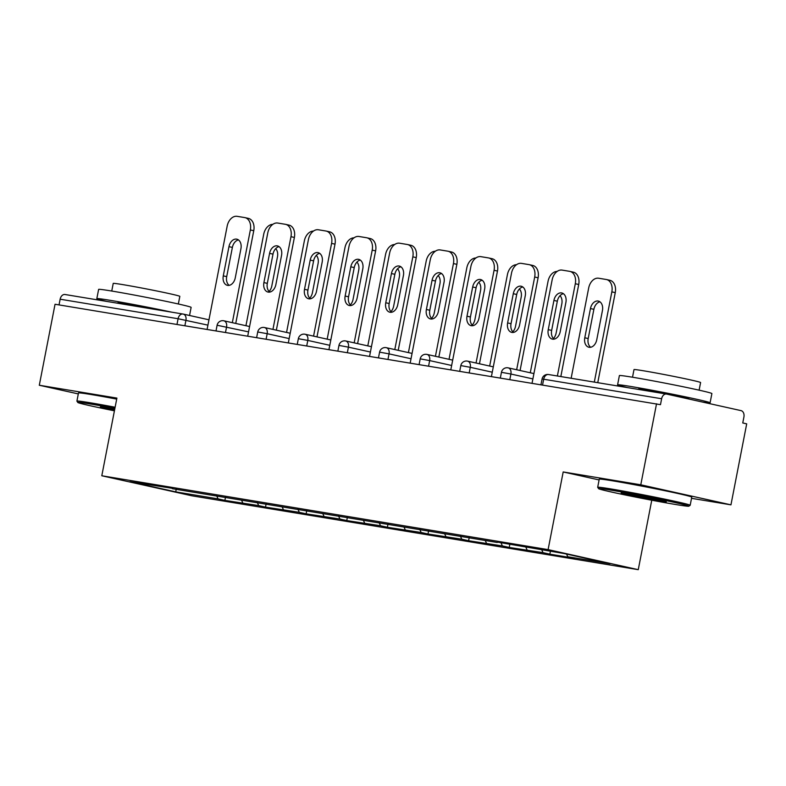 <?xml version="1.0" encoding="UTF-8"?>
<svg xmlns="http://www.w3.org/2000/svg" width="786" height="786" viewBox="0 0 786 786"><rect width="100%" height="100%" fill="white"/><g stroke="black" fill="none" stroke-linecap="round" stroke-linejoin="round"><path stroke-width="1.18" d="M691.533 498.324L730.951 504.848L746.7 423.851L742.76 422.966L743.91 417.052A5.649 4.038 99.4 0 0 741.041 410.626L666.646 394.081A5.649 4.038 99.4 0 0 666.489 394.051A5.649 4.038 99.4 0 0 661.625 398.748L660.476 404.672L55.049 304.251L39.3 385.248L78.305 393.924M651.761 500.21L638.261 569.673L191.961 495.819L101.797 475.766L548.097 549.62L638.261 569.673M566.559 554.071L567.747 556.743L610.064 563.749L564.319 553.57L497.626 542.144M567.747 556.743L574.586 558.266L549.846 554.169L550.406 551.271M541.76 549.836L543.008 552.646L549.846 554.169M543.008 552.646L509.23 547.449L509.868 544.167M500.947 542.694L502.392 545.926L509.23 547.449M502.392 545.926L468.603 540.729L469.242 537.447M460.331 535.973L461.775 539.206L468.603 540.729M461.775 539.206L427.987 533.999L428.625 530.727M419.714 529.253L421.149 532.486L427.987 533.999M421.149 532.486L387.37 527.278L388.009 524.007M379.088 522.533L380.532 525.755L387.37 527.278M380.532 525.755L346.744 520.558L347.383 517.276M338.471 515.803L339.916 519.035L346.744 520.558M339.916 519.035L306.127 513.838L306.766 510.556M297.855 509.082L299.289 512.315L306.127 513.838M299.289 512.315L265.511 507.117L266.14 503.836M257.228 502.362L258.673 505.595L265.511 507.117M258.673 505.595L224.884 500.387L225.523 497.116M216.612 495.642L218.056 498.874L224.884 500.387M218.056 498.874L175.74 491.869L129.995 481.69L172.665 488.371M497.273 542.478L172.311 488.695M525.873 547.213L527.131 550.023M485.257 540.483L486.505 543.303M444.63 533.763L445.888 536.573M404.014 527.042L405.271 529.852M363.397 520.322L364.645 523.132M322.771 513.602L324.029 516.412M282.154 506.872L283.412 509.692M241.538 500.151L242.786 502.961M176.988 324.431L178.088 318.733L60.139 299.211L59.029 304.909M60.139 299.211A5.649 4.038 -80.6 0 1 65.002 294.504A5.649 4.038 -80.6 0 1 65.159 294.534L182.804 314.007M176.261 488.961L175.74 491.869M730.951 504.848L640.787 484.795L656.536 403.788M640.787 484.795L563.189 471.954L548.097 549.62M101.797 475.766L116.898 398.089L39.3 385.248M563.189 471.954L599.109 479.941M229.178 285.347A8.666 6.062 102.5 0 1 226.702 276.633L232.381 247.413A8.666 6.062 102.5 0 1 238.463 239.927M248.111 218.331A11.309 7.909 102.5 0 1 248.405 218.39A11.309 7.909 102.5 0 1 253.76 230.72L250.351 229.964L232.322 322.682M235.741 323.449L253.76 230.72M207.091 329.413L227.174 226.122A11.309 7.909 -77.5 0 1 237.146 216.327L244.692 217.575A11.309 7.909 -77.5 0 1 244.986 217.634L248.405 218.39M240.938 248.641L235.26 277.861A8.666 6.062 102.5 0 1 227.39 285.328A8.666 6.062 102.5 0 1 223.283 275.876L228.962 246.657A8.666 6.062 102.5 0 1 236.832 239.18A8.666 6.062 102.5 0 1 240.938 248.641M250.351 229.964A11.309 7.909 -77.5 0 0 244.986 217.634M269.107 291.468A8.666 6.062 -77.5 0 0 271.799 285.986L277.478 256.767A8.666 6.062 -77.5 0 0 275.69 248.651M272.801 224.374A11.309 7.909 -77.5 0 0 263.713 234.257L245.939 325.718M114.894 408.376A45.981 1.258 -169 0 0 90.871 404.073A45.981 1.258 -169 0 0 77.814 402.461A45.981 1.258 -169 0 0 114.422 410.813M77.814 402.461L76.92 401.145A47.121 1.297 11 0 1 76.91 401.106A47.121 1.297 11 0 1 90.302 402.786A47.121 1.297 11 0 1 115.12 407.236M114.55 410.164A22.991 0.629 11 0 1 100.392 406.804A22.991 0.629 11 0 1 106.906 407.639A22.991 0.629 11 0 1 114.766 409.015A21.861 0.599 -169 0 1 114.373 408.946M106.994 301.46A47.121 1.297 11 0 1 96.825 298.651L98.623 289.405A47.121 1.297 11 0 1 112.015 291.085A47.121 1.297 11 0 1 162.584 300.616A47.121 1.297 11 0 1 191.126 307.385L189.554 315.481M96.825 298.651A47.121 1.297 11 0 1 110.217 300.331A47.121 1.297 11 0 1 171.672 312.16M111.75 291.046L113.223 283.412A33.926 0.933 11 0 1 122.871 284.63A33.926 0.933 11 0 1 159.283 291.488A33.926 0.933 11 0 1 179.827 296.361L178.343 303.986M76.91 401.106L78.492 392.971A47.121 1.297 11 0 1 91.883 394.651A47.121 1.297 11 0 1 116.701 399.101M117.821 303.249L117.92 302.748A25.633 0.707 11 0 1 125.2 303.661A25.633 0.707 11 0 1 156.65 309.674M675.783 504.524A45.981 1.258 -169 0 0 688.831 506.194A45.981 1.258 -169 0 0 661.566 499.68A45.981 1.258 -169 0 0 611.646 490.258A45.981 1.258 -169 0 0 598.588 488.646A45.981 1.258 -169 0 0 627.002 495.337A45.981 1.258 -169 0 0 675.783 504.524M598.588 488.646L597.694 487.33A47.121 1.297 11 0 1 597.684 487.291A47.121 1.297 11 0 1 611.066 488.971A47.121 1.297 11 0 1 661.645 498.501A47.121 1.297 11 0 1 690.177 505.27A47.121 1.297 11 0 1 690.157 505.3L688.831 506.194M659.749 500.957A22.991 0.629 11 0 1 634.783 496.241A22.991 0.629 11 0 1 621.156 492.989A22.991 0.629 11 0 1 627.68 493.824A22.991 0.629 11 0 1 652.066 498.412A22.991 0.629 11 0 1 666.282 501.753A22.991 0.629 11 0 1 659.749 500.957M635.137 495.131A21.861 0.599 -169 0 0 652.508 498.501M627.768 387.645A47.121 1.297 11 0 1 617.59 384.835L619.388 375.59A47.121 1.297 11 0 1 632.779 377.27A47.121 1.297 11 0 1 683.358 386.8A47.121 1.297 11 0 1 711.89 393.57L710.092 402.815A47.121 1.297 11 0 1 702.517 402.059M617.59 384.835A47.121 1.297 11 0 1 630.981 386.515A47.121 1.297 11 0 1 681.56 396.046A47.121 1.297 11 0 1 710.092 402.815M632.514 377.221L633.997 369.597A33.926 0.933 11 0 1 643.636 370.805A33.926 0.933 11 0 1 680.047 377.673A33.926 0.933 11 0 1 700.591 382.546L699.118 390.17M597.684 487.291L599.256 479.146A47.121 1.297 11 0 1 612.648 480.836A47.121 1.297 11 0 1 663.227 490.366A47.121 1.297 11 0 1 691.759 497.135L690.177 505.27M638.586 389.434L638.684 388.932A25.633 0.707 11 0 1 645.964 389.846A25.633 0.707 11 0 1 673.484 395.034A25.633 0.707 11 0 1 689.008 398.718L688.939 399.042M269.795 292.068A8.666 6.062 102.5 0 1 267.319 283.353L272.997 254.133A8.666 6.062 102.5 0 1 279.079 246.647M288.727 225.051A11.309 7.909 102.5 0 1 289.032 225.11A11.309 7.909 102.5 0 1 294.386 237.441L290.967 236.684L272.939 329.413M276.358 330.169L294.386 237.441M247.718 336.133L267.79 232.853A11.309 7.909 -77.5 0 1 277.763 223.047L285.308 224.295A11.309 7.909 -77.5 0 1 285.613 224.354L289.032 225.11M281.555 255.362L275.876 284.581A8.666 6.062 102.5 0 1 268.006 292.048A8.666 6.062 102.5 0 1 263.9 282.596L269.578 253.377A8.666 6.062 102.5 0 1 277.448 245.91A8.666 6.062 102.5 0 1 281.555 255.362M290.967 236.684A11.309 7.909 -77.5 0 0 285.613 224.354M310.421 298.788A8.666 6.062 102.5 0 1 307.935 290.083L313.614 260.864A8.666 6.062 102.5 0 1 319.696 253.367M329.354 231.782A11.309 7.909 102.5 0 1 329.648 231.831A11.309 7.909 102.5 0 1 335.003 244.161L331.584 243.405L313.565 336.133M316.984 336.889L335.003 244.161M288.334 342.853L308.417 239.573A11.309 7.909 -77.5 0 1 318.379 229.767L325.935 231.015A11.309 7.909 -77.5 0 1 326.229 231.074L329.648 231.831M322.181 262.082L316.503 291.301A8.666 6.062 102.5 0 1 308.623 298.768A8.666 6.062 102.5 0 1 304.516 289.317L310.205 260.097A8.666 6.062 102.5 0 1 318.075 252.63A8.666 6.062 102.5 0 1 322.181 262.082M331.584 243.405A11.309 7.909 -77.5 0 0 326.229 231.074M351.037 305.518A8.666 6.062 102.5 0 1 348.562 296.803L354.24 267.584A8.666 6.062 102.5 0 1 360.322 260.087M369.97 238.502A11.309 7.909 102.5 0 1 370.265 238.561A11.309 7.909 102.5 0 1 375.62 250.891L372.21 250.125L354.181 342.853M357.601 343.61L375.62 250.891M328.951 349.583L349.033 246.293A11.309 7.909 -77.5 0 1 359.005 236.488L366.551 237.736A11.309 7.909 -77.5 0 1 366.846 237.794L370.265 238.561M362.798 268.802L357.119 298.022A8.666 6.062 102.5 0 1 349.249 305.499A8.666 6.062 102.5 0 1 345.142 296.037L350.821 266.818A8.666 6.062 102.5 0 1 358.691 259.351A8.666 6.062 102.5 0 1 362.798 268.802M372.21 250.125A11.309 7.909 -77.5 0 0 366.846 237.794M391.654 312.239A8.666 6.062 102.5 0 1 389.178 303.524L394.857 274.304A8.666 6.062 102.5 0 1 400.939 266.818M410.587 245.222A11.309 7.909 102.5 0 1 410.891 245.281A11.309 7.909 102.5 0 1 416.246 257.611L412.827 256.855L394.798 349.574M398.217 350.34L416.246 257.611M369.577 356.304L389.65 253.013A11.309 7.909 -77.5 0 1 399.622 243.208L407.168 244.466A11.309 7.909 -77.5 0 1 407.472 244.515L410.891 245.281M403.415 275.522L397.736 304.742A8.666 6.062 102.5 0 1 389.866 312.219A8.666 6.062 102.5 0 1 385.759 302.767L391.438 273.548A8.666 6.062 102.5 0 1 399.308 266.071A8.666 6.062 102.5 0 1 403.415 275.522M412.827 256.855A11.309 7.909 -77.5 0 0 407.472 244.515M432.28 318.959A8.666 6.062 102.5 0 1 429.795 310.244L435.473 281.024A8.666 6.062 102.5 0 1 441.555 273.538M451.213 251.942A11.309 7.909 102.5 0 1 451.508 252.001A11.309 7.909 102.5 0 1 456.863 264.332L453.443 263.575L435.424 356.294M438.843 357.06L456.863 264.332M410.194 363.024L430.276 259.734A11.309 7.909 -77.5 0 1 440.239 249.938L447.794 251.186A11.309 7.909 -77.5 0 1 448.089 251.245L451.508 252.001M444.041 282.253L438.362 311.472A8.666 6.062 102.5 0 1 430.482 318.939A8.666 6.062 102.5 0 1 426.385 309.488L432.064 280.268A8.666 6.062 102.5 0 1 439.934 272.791A8.666 6.062 102.5 0 1 444.041 282.253M453.443 263.575A11.309 7.909 -77.5 0 0 448.089 251.245M309.733 298.189A8.666 6.062 -77.5 0 0 312.415 292.706L318.094 263.487A8.666 6.062 -77.5 0 0 316.306 255.371M313.418 231.094A11.309 7.909 -77.5 0 0 304.329 240.978L286.556 332.439M350.35 304.919A8.666 6.062 -77.5 0 0 353.042 299.427L358.721 270.207A8.666 6.062 -77.5 0 0 356.932 262.092M354.034 237.824A11.309 7.909 -77.5 0 0 344.956 247.698L327.173 339.159M390.966 311.639A8.666 6.062 -77.5 0 0 393.658 306.147L399.337 276.927A8.666 6.062 -77.5 0 0 397.549 268.822M394.66 244.544A11.309 7.909 -77.5 0 0 385.572 254.418L367.799 345.879M431.593 318.359A8.666 6.062 -77.5 0 0 434.275 312.877L439.954 283.658A8.666 6.062 -77.5 0 0 438.166 275.542M435.277 251.265A11.309 7.909 -77.5 0 0 426.189 261.139L408.415 352.6M472.209 325.08A8.666 6.062 -77.5 0 0 474.901 319.597L480.58 290.378A8.666 6.062 -77.5 0 0 478.792 282.262M475.894 257.985A11.309 7.909 -77.5 0 0 466.815 267.869L449.032 359.33M472.897 325.679A8.666 6.062 102.5 0 1 470.421 316.964L476.1 287.745A8.666 6.062 102.5 0 1 482.182 280.258M491.83 258.663A11.309 7.909 102.5 0 1 492.124 258.722A11.309 7.909 102.5 0 1 497.479 271.052L494.07 270.296L476.041 363.024M479.46 363.78L497.479 271.052M450.82 369.744L470.893 266.464A11.309 7.909 -77.5 0 1 480.865 256.658L488.411 257.906A11.309 7.909 -77.5 0 1 488.705 257.965L492.124 258.722M484.657 288.973L478.979 318.192A8.666 6.062 102.5 0 1 471.109 325.659A8.666 6.062 102.5 0 1 467.002 316.208L472.681 286.988A8.666 6.062 102.5 0 1 480.551 279.521A8.666 6.062 102.5 0 1 484.657 288.973M494.07 270.296A11.309 7.909 -77.5 0 0 488.705 257.965M512.826 331.8A8.666 6.062 -77.5 0 0 515.518 326.318L521.197 297.098A8.666 6.062 -77.5 0 0 519.408 288.983M516.52 264.705A11.309 7.909 -77.5 0 0 507.432 274.589L489.658 366.05M513.513 332.409A8.666 6.062 102.5 0 1 511.038 323.694L516.716 294.475A8.666 6.062 102.5 0 1 522.798 286.978M532.446 265.393A11.309 7.909 102.5 0 1 532.751 265.442A11.309 7.909 102.5 0 1 538.105 277.782L534.686 277.016L516.657 369.744M520.077 370.501L538.105 277.782M491.437 376.465L511.509 273.184A11.309 7.909 -77.5 0 1 521.482 263.379L529.027 264.627A11.309 7.909 -77.5 0 1 529.332 264.685L532.751 265.442M525.274 295.693L519.595 324.913A8.666 6.062 102.5 0 1 511.725 332.38A8.666 6.062 102.5 0 1 507.618 322.928L513.297 293.709A8.666 6.062 102.5 0 1 521.167 286.242A8.666 6.062 102.5 0 1 525.274 295.693M534.686 277.016A11.309 7.909 -77.5 0 0 529.332 264.685M553.452 338.53A8.666 6.062 -77.5 0 0 556.134 333.038L561.823 303.818A8.666 6.062 -77.5 0 0 560.025 295.703M557.136 271.435A11.309 7.909 -77.5 0 0 548.048 281.309L530.275 372.77M554.14 339.13A8.666 6.062 102.5 0 1 551.654 330.415L557.333 301.195A8.666 6.062 102.5 0 1 563.424 293.699M573.073 272.113A11.309 7.909 102.5 0 1 573.367 272.172A11.309 7.909 102.5 0 1 578.722 284.503L575.303 283.736L557.372 375.993M560.831 376.563L578.722 284.503M532.053 383.195L552.136 279.904A11.309 7.909 -77.5 0 1 562.098 270.099L569.654 271.347A11.309 7.909 -77.5 0 1 569.948 271.406L573.367 272.172M565.9 302.413L560.222 331.633A8.666 6.062 102.5 0 1 552.352 339.11A8.666 6.062 102.5 0 1 548.245 329.648L553.924 300.439A8.666 6.062 102.5 0 1 561.793 292.962A8.666 6.062 102.5 0 1 565.9 302.413M575.303 283.736A11.309 7.909 -77.5 0 0 569.948 271.406M596.761 339.758L602.44 310.539A8.666 6.062 -77.5 0 0 598.333 301.087A8.666 6.062 -77.5 0 0 590.463 308.564L584.784 337.784A8.666 6.062 -77.5 0 0 588.891 347.235A8.666 6.062 -77.5 0 0 596.761 339.758M594.304 382.104L611.842 291.871A11.309 7.909 -77.5 0 0 606.487 279.541A11.309 7.909 -77.5 0 0 606.193 279.482L598.637 278.224A11.309 7.909 -77.5 0 0 588.675 288.03L571.137 378.272M597.763 382.674L615.261 292.628L611.842 291.871M599.964 301.834A8.666 6.062 -77.5 0 0 593.882 309.32L588.193 338.54A8.666 6.062 -77.5 0 0 590.679 347.255M609.612 280.238A11.309 7.909 102.5 0 1 609.907 280.297A11.309 7.909 102.5 0 1 615.261 292.628M183.413 314.125L208.958 319.804L183.266 314.086A5.649 3.959 102.5 0 1 185.938 320.256L184.877 325.738M207.926 325.139L178.088 318.733A5.649 4.038 -80.6 0 1 182.961 314.027A5.649 4.038 -80.6 0 1 183.118 314.056A5.649 3.959 102.5 0 1 183.266 314.086A5.649 5.649 0 0 0 182.961 314.027L65.002 294.504M661.625 398.748L543.676 379.225A5.649 4.038 99.4 0 1 548.54 374.529A5.649 4.038 99.4 0 1 548.697 374.558L666.332 394.032M666.489 394.051L548.54 374.529A5.649 5.649 0 0 0 542.065 379.029L543.676 379.225L542.566 384.934M248.543 331.869L217.103 325.247L216.012 330.886M223.735 320.776A5.649 3.959 102.5 0 1 223.882 320.806A5.649 3.959 102.5 0 1 226.565 326.976L225.494 332.458M289.169 338.589L267.181 333.696L266.12 339.179M329.786 345.309L307.798 340.417L306.736 345.899M370.403 352.03L348.424 347.147L347.353 352.629M411.029 358.75L389.041 353.867L387.979 359.349M451.645 365.48L429.657 360.587L428.596 366.07M492.262 372.2L470.283 367.308L469.213 372.79M532.888 378.921L510.9 374.028L509.839 379.51M264.351 327.507A5.649 3.959 102.5 0 1 264.499 327.536A5.649 3.959 102.5 0 1 267.181 333.696L257.729 331.977L256.629 337.607M304.978 334.227A5.649 3.959 102.5 0 1 305.125 334.256A5.649 3.959 102.5 0 1 307.798 340.417L298.346 338.697L297.246 344.337M345.594 340.947A5.649 3.959 102.5 0 1 345.742 340.977A5.649 3.959 102.5 0 1 348.424 347.147L338.963 345.418L337.872 351.057M386.211 347.667A5.649 3.959 102.5 0 1 386.358 347.697A5.649 3.959 102.5 0 1 389.041 353.867L379.589 352.138L378.488 357.777M426.837 354.388A5.649 3.959 102.5 0 1 426.985 354.417A5.649 3.959 102.5 0 1 429.657 360.587L420.205 358.858L419.105 364.498M467.454 361.118A5.649 3.959 102.5 0 1 467.601 361.147A5.649 3.959 102.5 0 1 470.283 367.308L460.822 365.588L459.731 371.218M508.07 367.838A5.649 3.959 102.5 0 1 508.218 367.868A5.649 3.959 102.5 0 1 510.9 374.028L501.448 372.309L500.348 377.948M223.283 275.876L226.702 276.633M228.962 246.657L232.381 247.413M263.9 282.596L267.319 283.353M269.578 253.377L272.997 254.133M304.516 289.317L307.935 290.083M310.205 260.097L313.614 260.864M345.142 296.037L348.562 296.803M350.821 266.818L354.24 267.584M385.759 302.767L389.178 303.524M391.438 273.548L394.857 274.304M426.385 309.488L429.795 310.244M432.064 280.268L435.473 281.024M467.002 316.208L470.421 316.964M472.681 286.988L476.1 287.745M507.618 322.928L511.038 323.694M513.297 293.709L516.716 294.475M548.245 329.648L551.654 330.415M553.924 300.439L557.333 301.195M588.193 338.54L584.784 337.784M593.882 309.32L590.463 308.564M249.584 326.524L223.882 320.806A5.649 5.649 0 0 0 217.103 325.247M290.201 333.244L264.499 327.536A5.649 5.649 0 0 0 257.729 331.977M330.827 339.974L305.125 334.256A5.649 5.649 0 0 0 298.346 338.697M371.444 346.695L345.742 340.977A5.649 5.649 0 0 0 338.963 345.418M412.06 353.415L386.358 347.697A5.649 5.649 0 0 0 379.589 352.138M452.687 360.135L426.985 354.417A5.649 5.649 0 0 0 420.205 358.858M493.303 366.856L467.601 361.147A5.649 5.649 0 0 0 460.822 365.588M533.92 373.586L508.218 367.868A5.649 5.649 0 0 0 501.448 372.309M542.065 379.029L540.965 384.668M606.487 279.541L609.907 280.297"/></g></svg>
